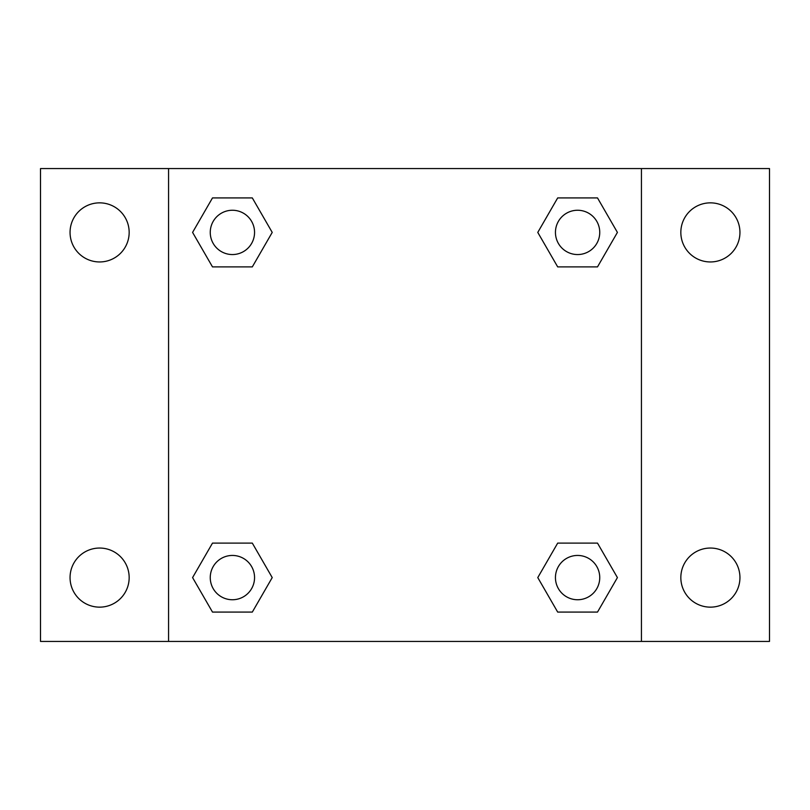 <?xml version="1.0" encoding="UTF-8"?>
<svg xmlns="http://www.w3.org/2000/svg" width="810" height="810" viewBox="0 0 810 810"><rect width="100%" height="100%" fill="white"/><g stroke="black" fill="none" stroke-linecap="round" stroke-linejoin="round"><path stroke-width="1.21" d="M40.5 168.571L769.5 168.571L769.5 641.429L40.5 641.429L40.5 168.571M710.39 202.854A29.555 29.555 0 0 1 739.945 232.409A29.555 29.555 0 0 1 710.39 261.954A29.555 29.555 0 0 1 680.835 232.409A29.555 29.555 0 0 1 710.39 202.854M710.39 548.046A29.555 29.555 0 0 1 739.945 577.591A29.555 29.555 0 0 1 710.39 607.146A29.555 29.555 0 0 1 680.835 577.591A29.555 29.555 0 0 1 710.39 548.046M99.61 548.046A29.555 29.555 0 0 1 129.165 577.591A29.555 29.555 0 0 1 99.61 607.146A29.555 29.555 0 0 1 70.055 577.591A29.555 29.555 0 0 1 99.61 548.046M99.61 202.854A29.555 29.555 0 0 1 129.165 232.409A29.555 29.555 0 0 1 99.61 261.954A29.555 29.555 0 0 1 70.055 232.409A29.555 29.555 0 0 1 99.61 202.854M212.493 543.115L252.315 543.115L272.221 577.591L252.315 612.077L212.493 612.077L192.588 577.591L212.493 543.115L252.315 543.115L212.493 543.115M557.685 197.923L597.507 197.923L617.412 232.409L597.507 266.885L557.685 266.885L537.779 232.409L557.685 197.923L597.507 197.923L557.685 197.923M168.571 641.429L168.571 168.571M641.429 168.571L641.429 641.429M212.493 197.923L252.315 197.923L272.221 232.409L252.315 266.885L212.493 266.885L192.588 232.409L212.493 197.923L252.315 197.923L212.493 197.923M557.685 543.115L597.507 543.115L617.412 577.591L597.507 612.077L557.685 612.077L537.779 577.591L557.685 543.115L597.507 543.115L557.685 543.115M597.507 612.077L557.685 612.077L597.507 612.077M599.744 577.591A22.143 22.143 0 0 0 566.524 558.414A22.143 22.143 0 0 0 566.524 596.778A22.143 22.143 0 0 0 599.744 577.591M252.315 612.077L212.493 612.077L252.315 612.077M254.553 577.591A22.143 22.143 0 0 0 221.332 558.414A22.143 22.143 0 0 0 221.332 596.778A22.143 22.143 0 0 0 254.553 577.591M597.507 266.885L557.685 266.885L597.507 266.885M599.744 232.409A22.143 22.143 0 0 0 566.524 213.222A22.143 22.143 0 0 0 566.524 251.586A22.143 22.143 0 0 0 599.744 232.409M252.315 266.885L212.493 266.885L252.315 266.885M254.553 232.409A22.143 22.143 0 0 0 221.332 213.222A22.143 22.143 0 0 0 221.332 251.586A22.143 22.143 0 0 0 254.553 232.409"/></g></svg>
